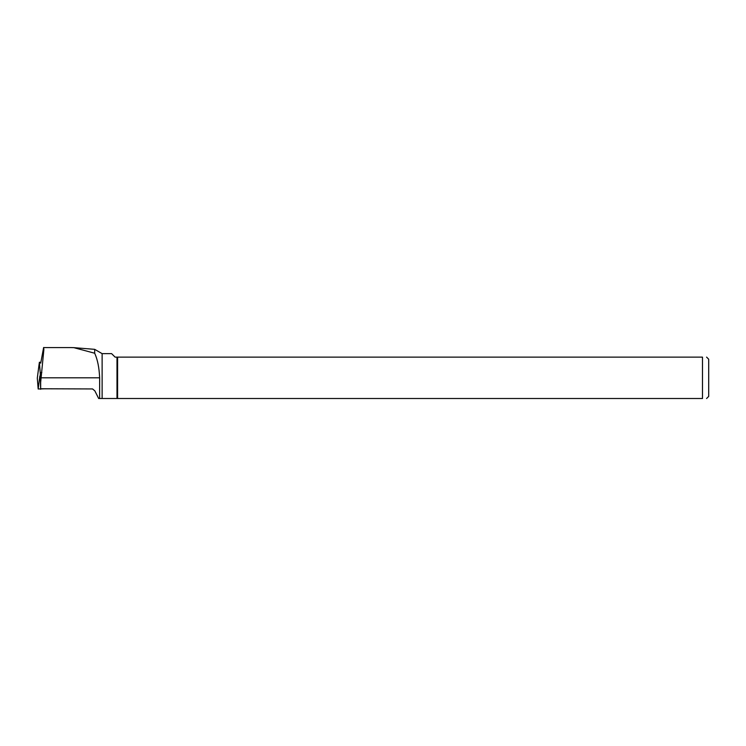 <?xml version="1.0" encoding="UTF-8"?>
<svg xmlns="http://www.w3.org/2000/svg" width="746" height="746" viewBox="0 0 746 746"><rect width="100%" height="100%" fill="white"/><g stroke="black" fill="none" stroke-linecap="round" stroke-linejoin="round"><path stroke-width="1.12" d="M40.816 362.416L39.389 362.239L40.237 372.804L41.832 372.599M39.389 362.239L37.3 378.129L38.177 388.992L44.797 388.787L38.177 388.992L37.3 378.157M40.237 372.804L40.666 389.291M116.991 398.504L117.607 398.504L117.607 357.12L116.991 357.12L116.991 398.504L102.127 398.504L102.127 353.641L94.686 349.342L94.686 353.231L73.779 347.645L71.131 347.58M116.991 357.12L115.089 357.12L111.611 353.641L102.127 353.641M102.127 398.504L98.677 398.504L94.845 390.857L92.551 388.946L40.666 388.769L40.666 379.369M99.619 398.504L99.638 377.821C99.209 367.731 97.567 359.535 94.686 353.231M706.583 357.11L708.7 359.227L708.7 396.396L706.593 398.504M117.607 357.12L702.49 357.12C707.805 357.12 707.805 357.12 702.49 357.12C707.805 357.12 707.805 357.12 702.49 357.12L702.49 398.504C707.795 398.504 707.795 398.504 702.49 398.504L117.607 398.504M40.666 382.297L43.865 349.632L43.632 347.496L40.713 363.171M38.177 388.992L39.864 375.919M41.226 377.821L99.638 377.821M38.988 365.083L37.3 378.147M94.686 349.342L73.863 347.655M43.632 347.58L71.467 347.58"/></g></svg>
